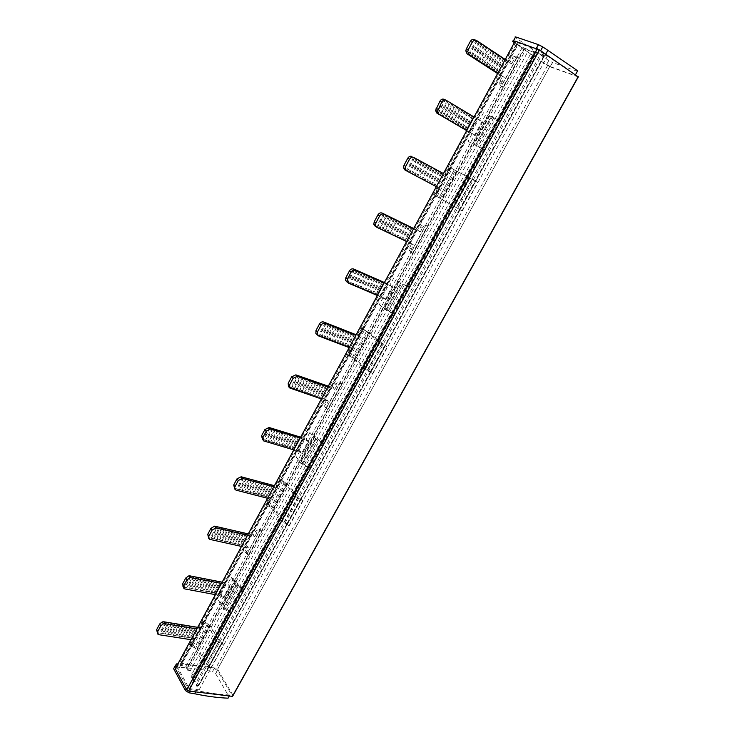 <?xml version="1.0" encoding="UTF-8"?>
<svg xmlns="http://www.w3.org/2000/svg" width="735" height="735" viewBox="0 0 735 735"><rect width="100%" height="100%" fill="white"/><g stroke="black" fill="none" stroke-linecap="round" stroke-linejoin="round"><path stroke-width="0.55" stroke-dasharray="3.67 2.76" d="M427.265 164.778L419.878 177.879L419.115 177.466L426.226 164.217M426.998 164.631L419.878 177.879M180.268 624.465L173.956 635.628L173.304 635.169L179.156 624.281M179.809 624.741L173.956 635.628M257.296 481.094L250.663 492.845L249.983 492.404L256.212 480.8M256.901 481.25L250.663 492.845M339.46 328.196L332.468 340.59L331.742 340.158L338.394 327.773M339.12 328.205L332.468 340.59M420.154 178.008L421.624 178.789L428.735 165.577M174.416 635.343L176.005 635.591L181.848 624.722M251.076 492.68L252.629 493.084L258.858 481.508M332.808 340.562L334.333 341.141L340.976 328.784M429.764 166.138L422.386 179.211L429.497 165.991M422.386 179.211L421.624 178.789M424.756 163.418L417.636 176.676L419.115 177.466M182.951 624.906L176.648 636.051L182.5 625.182M176.648 636.051L176.005 635.591M177.567 624.024L171.714 634.921L173.304 635.169M259.942 481.802L253.309 493.534L259.538 481.958M253.309 493.534L252.629 493.084M254.65 480.387L248.421 491.991L249.983 492.404M342.032 329.207L335.05 341.582L341.692 329.225M335.05 341.582L334.333 341.141M336.869 327.176L330.217 339.57L331.742 340.158M417.636 176.676L416.598 176.124L423.718 162.858M424.481 163.271L417.361 176.547M171.714 634.921L170.603 634.746L176.455 623.84M177.107 624.3L171.255 635.205M248.421 491.991L247.327 491.706L253.557 480.093M254.246 480.534L248.007 492.156M330.217 339.57L329.151 339.166L335.803 326.753M336.529 327.194L329.868 339.598M422.653 179.34L424.123 180.121L431.224 166.928M177.107 635.766L178.688 636.014L184.531 625.163M253.713 493.369L255.265 493.773L261.485 482.215M335.39 341.545L336.906 342.124L343.548 329.794M229.972 529.659L223.872 541.015L224.542 541.465L231.066 529.917M224.542 541.465L230.643 530.11M396.275 219.995L389.32 232.94L390.074 233.362L397.323 220.5M390.074 233.362L397.029 220.417M310.39 379.921L303.886 392.031L304.593 392.472L311.456 380.298M304.593 392.472L311.098 380.362M481.774 63.329L489.005 49.208L488.215 48.804L480.763 62.677M481.554 63.081L489.005 49.208M432.253 167.488L424.885 180.534L431.987 167.341M424.885 180.534L424.123 180.121M422.239 162.049L415.11 175.343L416.598 176.124M185.633 625.347L179.34 636.473L185.183 625.623M179.34 636.473L178.688 636.014M174.856 623.583L169.004 634.498L170.603 634.746M262.57 482.509L256.35 494.058L262.175 482.665M255.945 494.214L255.265 493.773M251.995 479.67L245.756 491.302L247.327 491.706M344.605 330.217L337.622 342.565L344.265 330.226M337.622 342.565L336.906 342.124M334.278 326.156L327.617 338.578L329.151 339.166M206.958 579.52L200.977 590.646L200.315 590.187L206.296 579.07M207.399 579.281L200.977 590.646M285.841 432.86L279.465 444.721L278.767 444.271L285.143 432.419M286.227 432.75L279.465 444.721M370.045 276.314L363.228 288.984L362.493 288.552L369.31 275.891M370.357 276.351L363.228 288.984M452.043 122.019L459.329 108.449L460.11 108.863L452.815 122.433M460.11 108.863L453.063 122.616M232.627 530.284L226.536 541.612L224.974 541.263M398.811 221.235L391.856 234.153L390.368 233.436M312.991 380.831L306.495 392.913L304.961 392.398M489.216 49.465L490.658 50.412L483.207 64.257M415.11 175.343L414.071 174.792L421.201 161.489M421.963 161.902L414.834 175.206M169.004 634.498L167.883 634.323L173.736 623.399M174.388 623.859L168.535 634.783M245.756 491.302L244.654 491.017L250.892 479.376M251.581 479.826L245.343 491.467M327.617 338.578L326.542 338.164L333.203 325.734M333.929 326.175L327.268 338.605M201.418 590.398L202.989 590.692L208.97 579.593M279.851 444.592L281.395 445.052L287.771 433.218M363.549 289.011L365.056 289.654L371.864 277.012M454.515 123.471L461.8 109.938L460.349 109.065M233.307 530.725L227.207 542.062L233.721 530.532M226.536 541.612L227.207 542.062M223.872 541.015L222.301 540.666L228.401 529.301M389.32 232.94L387.823 232.223L394.787 219.26M399.555 221.658L392.609 234.575L399.849 221.74M391.856 234.153L392.609 234.575M313.698 381.263L307.202 393.354L314.056 381.199M306.495 392.913L307.202 393.354M303.886 392.031L302.342 391.507L308.856 379.389M484.218 64.91L491.66 51.082L490.658 50.412M491.449 50.825L483.997 64.662M479.321 61.74L486.772 47.848L488.215 48.804M459.329 108.449L457.877 107.576L450.573 121.165M367.803 275.221L360.986 287.909L362.493 288.552M283.6 431.941L277.224 443.811L278.767 444.271M204.716 578.757L198.735 589.893L200.315 590.187M425.152 180.663L426.612 181.435L433.714 168.278M179.799 636.188L181.37 636.427L187.204 625.604M256.35 494.058L257.893 494.453L264.113 482.923M337.962 342.528L339.469 343.107L346.102 330.805M210.072 579.805L203.65 591.151L209.631 580.044M203.65 591.151L202.989 590.692M288.846 433.549L282.093 445.502L288.469 433.659M282.093 445.502L281.395 445.052M372.911 277.472L365.791 290.077L372.599 277.435M365.791 290.077L365.056 289.654M461.8 109.938L462.82 110.544L455.535 124.068M455.296 123.884L462.581 110.351M227.299 529.044L221.198 540.418L222.301 540.666M221.869 540.868L227.979 529.494M393.739 218.754L386.775 231.727L387.823 232.223M387.529 232.15L394.493 219.177M307.772 379.012L301.267 391.149L302.342 391.507M301.975 391.59L308.489 379.453M486.772 47.848L485.762 47.178L478.301 61.088M479.101 61.492L486.561 47.591M449.554 120.558L456.848 106.961L457.639 107.374L450.334 120.972M367.482 275.193L360.664 287.89L359.929 287.458L366.747 274.761M283.214 432.051L276.829 443.931L276.13 443.49L282.516 431.61M204.275 578.996L198.285 590.141L197.623 589.681L203.604 578.546M434.734 168.829L427.375 181.857L434.468 168.692M427.375 181.857L426.612 181.435M419.713 160.68L412.574 174.002L414.071 174.792M188.307 625.788L182.014 636.887L187.857 626.055M182.014 636.887L181.37 636.427M172.137 623.133L166.285 634.075L167.883 634.323M265.188 483.217L258.582 494.903L264.793 483.364M258.582 494.903L257.893 494.453M249.321 478.954L243.083 490.612L244.654 491.017M347.159 331.219L340.195 343.539L346.828 331.237M340.195 343.539L339.469 343.107M331.669 325.136L325.008 337.576L326.542 338.164M235.283 530.89L229.191 542.2L227.629 541.851M401.328 222.466L394.383 235.356L392.903 234.649M315.581 381.731L309.086 393.795L307.561 393.28M491.66 51.082L493.084 52.02L485.651 65.838M412.574 174.002L411.536 173.442L418.665 160.111M419.437 160.533L412.298 173.864M166.285 634.075L165.164 633.901L171.016 622.949M171.668 623.409L165.816 634.36M243.083 490.612L241.98 490.328L248.228 478.66M248.908 479.11L242.669 490.769M325.008 337.576L323.933 337.172L330.594 324.714M331.32 325.146L324.649 337.604M204.091 590.903L205.662 591.197L211.634 580.117M282.479 445.373L284.013 445.833L290.38 434.017M366.103 290.104L367.61 290.738L374.409 278.124M456.986 124.913L464.263 111.408L462.82 110.544M235.953 531.341L229.862 542.65L236.376 531.148M229.191 542.2L229.862 542.65M221.198 540.418L219.618 540.069L225.728 528.676M386.775 231.727L385.278 231.01L392.242 218.019M402.073 222.889L395.136 235.779L402.367 222.971M394.383 235.356L395.136 235.779M316.289 382.172L309.793 394.236L316.647 382.108M309.086 393.795L309.793 394.236M301.267 391.149L299.724 390.625L306.238 378.47M486.653 66.481L494.085 52.681L493.084 52.02M493.883 52.424L486.441 66.242M476.85 60.151L484.319 46.222L485.762 47.178M456.848 106.961L455.388 106.088L448.084 119.695M365.231 274.1L358.404 286.806L359.929 287.458M280.963 431.133L274.578 443.03L276.13 443.49M202.024 578.234L196.034 589.387L197.623 589.681M427.641 181.977L429.093 182.749L436.186 169.62M182.473 636.602L184.044 636.85L189.869 626.036M258.977 494.738L260.521 495.133L266.731 483.63M340.525 343.511L342.032 344.09L348.656 331.807M212.737 580.328L206.324 591.647L212.296 580.567M206.324 591.647L205.662 591.197M291.455 434.348L285.088 446.154L291.078 434.468M284.711 446.274L284.013 445.833M375.447 278.583L368.336 291.17L375.144 278.556M368.336 291.17L367.61 290.738M464.263 111.408L465.273 112.014L457.997 125.51M457.758 125.327L465.044 111.821M224.616 528.428L218.516 539.821L219.618 540.069M219.186 540.271L225.296 528.878M391.185 217.505L384.221 230.505L385.278 231.01M384.975 230.928L391.939 217.927M305.154 378.093L298.64 390.257L299.724 390.625M299.347 390.698L305.87 378.534M484.319 46.222L483.299 45.552L475.839 59.489M476.629 59.902L484.099 45.965M447.055 119.098L454.359 105.472L455.149 105.886L447.835 119.511M364.909 274.063L358.083 286.788L357.348 286.356L364.165 273.631M280.568 431.243L274.183 443.15L273.484 442.7L279.87 430.793M201.574 578.473L195.583 589.635L194.922 589.176L200.912 578.013M437.196 170.171L429.856 183.171L436.948 170.033M429.856 183.171L429.093 182.749M417.168 159.302L410.038 172.651L411.536 173.442M190.971 626.22L184.687 637.3L190.521 626.496M184.687 637.3L184.044 636.85M169.408 622.692L163.556 633.653L165.164 633.901M267.806 483.915L261.201 495.583L267.411 484.071M261.201 495.583L260.521 495.133M246.648 478.237L240.4 489.914L241.98 490.328M349.704 332.22L342.749 344.522L349.382 332.238M342.749 344.522L342.032 344.09M329.06 324.107L322.389 336.575L323.933 337.172M237.929 531.506L231.837 542.797L230.285 542.448M403.837 223.697L396.9 236.56L395.421 235.852M318.172 382.632L311.677 394.677L310.161 394.162M494.085 52.681L495.509 53.627L488.077 67.409M410.038 172.651L408.982 172.091L416.12 158.732M416.892 159.155L409.753 172.514M163.556 633.653L162.426 633.469L168.287 622.508M168.94 622.968L163.078 633.928M240.4 489.914L239.298 489.629L245.545 477.943M246.234 478.384L239.987 490.08M322.389 336.575L321.305 336.161L327.975 323.685M328.701 324.117L322.031 336.602M206.765 591.399L208.327 591.693L214.298 580.641M285.088 446.154L286.622 446.614L292.98 434.817M368.658 291.189L370.146 291.832L376.945 279.245M459.448 126.356L466.716 112.887L465.273 112.014M238.599 531.956L232.508 543.248L239.013 531.754M231.837 542.797L232.508 543.248M218.516 539.821L216.926 539.462L223.036 528.061M384.221 230.505L382.714 229.789L389.679 216.77M404.59 224.12L397.653 236.982L404.875 224.203M396.9 236.56L397.653 236.982M318.88 383.073L312.384 395.108L319.229 383.008M311.677 394.677L312.384 395.108M298.64 390.257L297.087 389.734L303.61 377.56M489.078 68.052L496.502 54.28L495.509 53.627M496.3 54.032L488.867 67.813M474.378 58.552L481.848 44.596L483.299 45.552M454.359 105.472L452.898 104.59L445.585 118.234M362.649 272.961L355.823 285.704L357.348 286.356M278.317 430.315L271.922 442.24L273.484 442.7M199.323 577.701L193.333 588.882L194.922 589.176M430.113 183.291L431.574 184.062L438.648 170.961M185.137 637.015L186.699 637.263L192.533 626.477M261.596 495.418L263.13 495.813L269.332 484.328M343.08 344.485L344.577 345.064L351.201 332.808M215.392 580.852L208.988 592.153L214.96 581.091M208.988 592.153L208.327 591.693M294.055 435.148L287.321 447.055L293.678 435.258M287.321 447.055L286.622 446.614M377.983 279.695L370.881 292.264L377.68 279.667M370.881 292.264L370.146 291.832M466.716 112.887L467.726 113.484L460.45 126.953M460.22 126.769L467.497 113.291M221.933 527.803L215.824 539.224L216.926 539.462M216.494 539.674L222.604 528.254M388.631 216.246L381.658 229.283L382.714 229.789M382.402 229.706L389.385 216.678M302.526 377.174L296.003 389.366L297.087 389.734M296.71 389.807L303.233 377.615M481.848 44.596L480.837 43.925L473.358 57.89M474.158 58.295L481.636 44.33M444.546 117.628L451.86 103.966L452.65 104.388L445.327 118.041M362.327 272.924L355.492 285.676L354.757 285.244L361.583 272.492M277.922 430.425L271.527 442.36L270.829 441.91L277.224 429.984M198.873 577.94L192.873 589.121L192.212 588.671L198.202 577.48M193.333 588.882L192.873 589.121M439.659 171.503L432.327 184.476L439.411 171.374M432.327 184.476L431.574 184.062M414.623 157.915L407.484 171.301L408.982 172.091M193.617 626.652L187.792 637.438L193.176 626.927M187.342 637.714L186.699 637.263M166.68 622.242L160.818 633.221L162.426 633.469M270.406 484.613L263.81 496.254L270.021 484.769M263.81 496.254L263.13 495.813M243.965 477.511L237.708 489.216L239.298 489.629M352.249 333.212L345.294 345.496L351.918 333.24M345.294 345.496L344.577 345.064M326.432 323.078L319.753 335.573L321.305 336.161M240.556 532.112L234.474 543.385L232.931 543.036M406.345 224.919L399.417 237.754L397.938 237.056M320.745 383.532L314.258 395.549L312.742 395.035M496.502 54.28L497.917 55.217L490.502 68.971M407.484 171.301L404.829 169.895M414.347 157.768L407.19 171.163M160.818 633.221L157.373 632.605M166.202 622.517L160.331 633.506M237.708 489.216L234.621 488.389M243.542 477.667L237.286 489.381M319.753 335.573L316.886 334.471M326.074 323.088L319.394 335.601M209.42 591.905L210.982 592.199L216.944 581.155M287.697 446.926L289.222 447.385L295.58 435.616M371.193 292.282L372.682 292.916L379.471 280.347M461.892 127.798L469.16 114.348L467.726 113.484M241.227 532.563L235.145 543.836L241.64 532.37M234.474 543.385L235.145 543.836M215.824 539.224L214.234 538.865L220.344 527.436M381.658 229.283L380.142 228.557L387.115 215.511M407.089 225.342L400.162 238.177L407.365 225.424M399.417 237.754L400.162 238.177M321.452 383.973L314.966 395.981L321.801 383.9M314.258 395.549L314.966 395.981M296.003 389.366L294.45 388.833L300.973 376.632M491.495 69.614L498.909 55.878L497.917 55.217M498.716 55.621L491.292 69.375M471.898 56.944L479.376 42.961L480.837 43.925M451.86 103.966L450.39 103.084L443.067 116.755M360.058 271.821L353.232 284.592L354.757 285.244M275.653 429.506L269.267 441.441L270.829 441.91M196.612 577.168L190.613 588.367L192.212 588.671M432.584 184.595L434.036 185.367L441.101 172.293M413.575 157.345L406.427 170.74M187.792 637.438L189.354 637.677L195.179 626.909M165.55 622.058L159.679 633.046M264.196 496.088L265.73 496.483L271.932 485.026M242.853 477.217L236.606 488.931M345.625 345.459L347.122 346.029L353.737 333.8M325.348 322.647L318.668 335.16M218.038 581.367L211.634 592.649L217.606 581.605M211.634 592.649L210.982 592.199M296.646 435.947L289.912 447.826L296.279 436.057M289.912 447.826L289.222 447.385M380.51 280.807L373.417 293.338L380.206 280.779M373.417 293.338L372.682 292.916M469.16 114.348L470.161 114.954L462.903 128.386M462.664 128.202L469.931 114.761M219.232 527.179L213.113 538.617L214.234 538.865M213.793 539.067L219.903 527.629M386.059 214.997L379.076 228.052L380.142 228.557M379.83 228.475L386.812 215.419M299.88 376.256L293.357 388.466L294.45 388.833M294.064 388.907L300.597 376.697M479.376 42.961L478.356 42.281L470.869 56.283M471.668 56.696L479.156 42.685M442.029 116.148L449.351 102.468L450.142 102.882L442.81 116.571M359.737 271.785L352.892 284.564L352.157 284.133L358.992 271.353M275.257 429.617L268.863 441.57L268.165 441.119L274.559 429.166M196.153 577.407L190.163 588.616L189.492 588.156L195.492 576.947M442.112 172.835L434.789 185.78L441.864 172.707M434.789 185.78L434.036 185.367M196.263 627.084L190.439 637.851L195.822 627.359M189.998 638.127L189.354 637.677M272.997 485.311L266.41 496.933L272.612 485.467M266.41 496.933L265.73 496.483M354.775 334.214L347.839 346.461L354.454 334.232M347.839 346.461L347.122 346.029M243.184 532.728L237.111 543.974L235.558 543.624M408.835 226.141L401.916 238.948L400.446 238.25M323.308 384.433L316.831 396.422L315.315 395.908M498.909 55.878L500.324 56.806L492.909 70.532M436.333 186.662L439.824 188.509L435.791 195.942L462.049 210.871L459.439 209.374L475.03 180.957L449.122 166.964L450.978 167.957L446.908 175.454L443.425 173.561L446.908 175.454M449.122 166.964L445.07 174.443M435.046 185.9L439.824 188.509M438.005 187.471L433.99 194.885L435.203 195.519L450.325 167.626M435.791 195.942L433.99 194.885M190.439 637.851L193.627 638.347L190.319 644.457L191.624 644.659L204.091 621.672L202.786 621.452L203.935 623.344L200.581 629.509L196.824 628.903M202.786 621.452L199.451 627.607L200.581 629.509M199.451 627.607L197.687 627.322M190.99 639.689L194.747 640.268L191.431 646.396L190.319 644.457M193.627 638.347L194.747 640.268M266.796 496.768L269.929 497.577L266.401 504.081L267.687 504.412L280.954 479.946L279.677 479.587L281.027 481.223L277.462 487.792L273.778 486.809M279.677 479.587L276.121 486.147L277.462 487.792M276.121 486.147L274.394 485.679M267.558 498.293L271.252 499.249L267.715 505.763L266.401 504.081M269.929 497.577L271.252 499.249M348.16 346.433L351.22 347.6L347.453 354.536L348.712 355.005L362.86 328.912L361.611 328.416L363.2 329.749L359.406 336.759L355.804 335.344M361.611 328.416L357.826 335.408L359.406 336.759M357.826 335.408L356.135 334.747M349.171 347.6L352.772 348.978L349.006 355.924L347.453 354.536M351.22 347.6L352.772 348.978M212.066 592.401L213.628 592.695L219.581 581.67M290.288 447.698L291.813 448.157L298.162 436.406M373.72 293.357L375.199 293.991L381.989 281.459M464.336 129.222L471.594 115.808L470.161 114.954M243.855 533.169L237.773 544.414L244.259 532.976M237.111 543.974L237.773 544.414M213.113 538.617L211.524 538.259L217.633 526.811M379.076 228.052L377.56 227.326L384.543 214.252M409.579 226.564L402.651 239.371L409.854 226.637M401.916 238.948L402.651 239.371M324.016 384.864L317.538 396.854L324.365 384.8M316.831 396.422L317.538 396.854M293.357 388.466L291.795 387.933L298.318 375.714M493.902 71.166L501.316 57.459L500.324 56.806M501.114 57.211L493.7 70.937M469.408 55.336L476.896 41.316L478.356 42.281M449.351 102.468L447.872 101.577L440.55 115.285M357.467 270.682L350.623 283.471L352.157 284.133M272.988 428.689L266.594 440.651L268.165 441.119M193.893 576.635L187.894 587.853L189.492 588.156M437.013 196.576L452.181 168.627L450.978 167.957M191.431 646.396L194.573 647.691L204.027 664.036L210.642 668.363L209.438 666.296L206.489 664.128L197.099 647.948L191.624 644.659M217.615 638.09L219.361 640.948L222.236 642.969L223.477 644.999L216.816 640.672L207.077 624.658L203.935 623.344M267.715 505.763L270.903 507.196L282.102 521.427L289.02 525.727L284.592 521.933L273.374 507.729L267.687 504.412M296.15 494.618L302.71 500.82L295.736 496.529L284.224 482.684L281.027 481.223M349.006 355.924L352.24 357.513L365.387 369.301L372.645 373.555L367.794 370.137L354.628 358.358L348.712 355.005M379.921 341.573L387.262 346.957L379.949 342.712L366.443 331.366L363.2 329.749M242.55 588.616L243.074 588.717L309.113 467.993L308.608 467.846L242.55 588.616L242.899 589.13L236.211 584.867L231.194 577.416L227.776 583.7L229.88 586.879L223.899 597.877L221.823 594.67L214.28 593.145L220.243 582.12M214.28 593.145L213.628 592.695M300.661 437.178L306.247 439.19L308.728 441.9L302.351 453.614L299.908 450.867L292.502 448.589L298.86 436.847M292.502 448.589L291.813 448.157M384.414 282.525L389.936 285.088L392.83 287.256L386.031 299.77L383.165 297.556L375.934 294.423L382.724 281.882M375.934 294.423L375.199 293.991M471.594 115.808L482.739 121.946L475.453 135.332L472.118 133.733L467.993 141.322L482.509 148.856M465.108 129.636L472.366 116.222M216.522 526.545L210.403 538.011L211.524 538.259M211.083 538.461L217.202 527.004M383.477 213.729L376.495 226.821L377.56 227.326M377.248 227.244L384.24 214.161M297.234 375.328L290.702 387.565L291.795 387.933M291.409 388.006L297.941 375.778M476.896 41.316L475.867 40.636L468.379 54.666M469.169 55.079L476.666 41.041M193.378 679.563L230.138 612.374L229.614 612.283L192.855 679.498L193.378 679.563L192.487 677.955L534.703 51.891L535.392 52.139M535.475 52.167L536.403 52.488L535.934 52.167L498.734 120.2L499.203 120.485L489.289 115.707L473.698 144.336M229.274 611.033L242.192 587.412L238.627 585.124L225.746 608.736L229.274 611.033L230.138 612.374M243.074 588.717L242.192 587.412M299.908 450.867L296.297 457.519L301.074 460.808L304.501 464.685L309.113 467.993M308.103 466.844L321.866 441.671L318.136 439.401L304.4 464.575M322.904 442.782L393.363 313.974L392.867 313.762L322.399 442.626L322.904 442.782L321.866 441.671M383.165 297.556L379.306 304.648L393.363 313.974M392.178 313.036L406.878 286.154L402.964 283.921L388.291 310.804M408.1 287.045L483.437 149.315L482.959 149.03L407.603 286.825L408.1 287.045L406.878 286.154M482.592 148.893L483.437 149.315M482.059 148.626L497.788 119.851M499.203 120.485L536.403 52.488M439.502 114.669L446.834 100.952L447.624 101.366L440.293 115.083M357.137 270.645L350.292 283.453L349.548 283.012L356.392 270.214M272.593 428.79L266.189 440.77L265.491 440.32L271.886 428.349M193.434 576.874L187.434 588.101L186.763 587.642L192.763 576.415M187.894 587.853L187.434 588.101M459.439 209.374L435.203 195.519M452.181 168.627L454.322 169.794L439.135 197.743M204.091 621.672L209.604 624.961L216.237 635.839M280.954 479.946L286.678 483.272L294.524 492.671M362.86 328.912L368.823 332.266L378.01 339.974M214.712 592.897L220.665 581.89M292.879 448.469L299.228 436.737M376.237 294.441L383.018 281.909M465.338 129.81L472.587 116.406M245.802 533.325L239.729 544.552L238.186 544.212M411.315 227.354L404.406 240.143L402.936 239.445M325.862 385.324L319.394 397.286L317.887 396.781M501.316 57.459L502.722 58.396L495.316 72.085M534.703 51.891L532.213 50.871L190.898 675.979L191.954 677.89L534.235 51.569M191.954 677.89L192.487 677.955M208.804 666.039L221.602 642.712M286.953 523.642L300.606 498.771M370.321 371.745L384.892 345.193M462.049 210.871L477.695 182.39L454.322 169.794M477.695 182.39L475.279 181.095L459.678 209.512M222.135 582.175L227.776 583.7M231.194 577.416L235.724 580.834L238.627 585.124M225.746 608.736L222.925 604.354L218.433 600.908L223.311 608.543L229.954 612.806L242.899 589.13M322.399 442.626L315.802 438.841L309.885 432.492L314.718 435.745L318.136 439.401M407.603 286.825L402.964 283.921M472.118 133.733L466.688 130.609M246.473 533.775L240.391 545.003L239.729 544.552M210.403 538.011L208.988 537.689L210.192 539.472M376.495 226.821L375.144 226.169L376.834 227.317M412.059 227.776L405.141 240.565L404.406 240.143M326.57 385.756L320.092 397.727L319.394 397.286M290.702 387.565L289.314 387.097L290.748 388.585M288.423 386.536L289.314 387.097M496.097 72.489L503.512 58.8L502.722 58.396M474.562 39.773L475.867 40.636M544.231 55.061L542.164 54.344L196.126 685.378L197.733 687.39L544.699 55.382L544.231 55.061L475.104 180.994M208.85 666.112L197.2 687.326M287.008 523.706L221.648 642.785M370.385 371.8L300.661 498.835M459.504 209.42L384.956 345.248M192.855 679.498L193.921 681.418L196.548 681.758L540.308 54.482L537.965 52.874L193.921 681.418M537.965 52.874L535.934 52.167M482.959 149.03L483.501 149.297L499.286 120.448L498.734 120.2M392.867 313.762L393.335 314.13L408.081 287.174M308.608 467.846L309.003 468.296L322.803 443.058M229.954 612.806L229.614 612.283M446.834 100.952L445.346 100.061L438.014 113.796M354.858 269.543L348.013 282.359L349.548 283.012M270.315 427.862L263.911 439.852L265.491 440.32M191.155 576.102L185.156 587.338L186.763 587.642M385.14 345.312L370.559 371.864M300.845 498.89L287.192 523.752M221.841 642.813L209.034 666.14M475.692 181.315L460.092 209.732M210.642 668.363L223.477 644.999M222.236 642.969L209.438 666.296M301.249 499.065L287.596 523.917M289.02 525.727L302.71 500.82M385.544 345.514L370.973 372.057M372.645 373.555L387.262 346.957M221.823 594.67L218.433 600.908M309.003 468.296L301.837 463.831L315.581 438.611M309.885 432.492L306.247 439.19M296.297 457.519L301.837 463.831M393.335 314.13L385.801 309.757L400.483 282.819M393.813 277.931L389.936 285.088M379.306 304.648L385.801 309.757M499.286 120.448L489.289 115.707M483.511 112.74L479.358 120.393M467.993 141.322L483.501 149.297M186.708 668.437L187.747 670.311L526.232 48.786L524.257 48.097L524.716 48.409L187.232 668.51L186.708 668.437L524.257 48.097M247.576 535.19L254.65 536.816L253.373 535.08L255.403 531.35L258.931 529.218L260.42 529.522L247.447 553.391L248.706 555.155L247.695 554.934C246.216 554.429 245.839 553.363 246.556 551.719L248.568 548.007L247.309 546.252L240.804 544.791L246.877 533.582M247.447 553.391L246.436 553.17C244.966 552.665 244.58 551.599 245.297 549.955L247.309 546.252M248.568 548.007L241.493 546.427M248.274 533.904L253.373 535.08M254.65 536.816L256.68 533.077L260.227 530.946L261.715 531.249L260.42 529.522M413.548 228.723L420.264 232.003L418.509 230.873L420.815 226.628C421.963 224.855 423.323 224.239 424.894 224.791L425.85 225.268L411.095 252.417L408.835 249.946L411.609 243.579L405.426 240.63L412.335 227.85M411.095 252.417L412.813 253.593L410.562 251.122L413.346 244.737L411.609 243.579M413.346 244.737L406.611 241.53M413.667 228.502L418.509 230.873M420.264 232.003L422.57 227.749C423.727 225.976 425.087 225.36 426.667 225.911L424.894 224.791M327.856 386.95L334.765 389.357L333.267 387.905L335.426 383.927L339.478 381.961L340.461 382.31L326.634 407.741L328.113 409.23L326.202 408.283L326.138 405.242L328.288 401.282L326.809 399.803L320.442 397.644L326.919 385.691M326.634 407.741L324.732 406.795L324.659 403.754L326.809 399.803M328.288 401.282L321.37 398.94M328.288 386.169L333.267 387.905M334.765 389.357L336.933 385.37L340.994 383.404L341.977 383.753L340.461 382.31M503.512 58.8L509.649 62.971L512.12 58.423C513.333 56.549 514.702 55.989 516.227 56.742L517.146 57.358L501.353 86.408L500.425 85.82L499.286 82.688L502.262 76.578L497.586 73.555M496.3 72.719L503.705 59.048M501.353 86.408L503.356 87.217L502.428 86.629L501.288 83.487L504.274 77.368L502.262 76.578M504.274 77.368L497.797 73.169M505.221 59.452L511.689 63.734L509.649 62.971M511.689 63.734L514.16 59.177C515.382 57.293 516.751 56.733 518.285 57.486L519.204 58.102L517.146 57.358M190.898 675.979L193.525 676.329L534.556 52.47L532.213 50.871M526.232 48.786L528.566 50.375L190.356 670.669L187.747 670.311M196.126 685.378L198.762 685.718L544.516 55.952L542.164 54.344M444.206 99.381L445.098 99.85L437.757 113.603M354.518 269.497L347.673 282.332L346.929 281.891L353.774 269.065M269.91 427.972L263.507 439.971L262.808 439.521L269.212 427.522M190.696 576.341L184.696 587.587L184.026 587.127L190.034 575.882M185.156 587.338L184.696 587.587M544.699 55.382L547.318 56.292L538.571 50.283L514.84 41.693M176.216 666.967L178.596 669.135L189.253 688.64L199.102 689.862L197.733 687.39M199.102 689.862L547.318 56.292M248.706 555.155L261.715 531.249M412.813 253.593L427.623 226.38L426.667 225.911M427.623 226.38L425.85 225.268M328.113 409.23L341.977 383.753M503.356 87.217L519.204 58.102M193.525 676.329L190.356 670.669M528.566 50.375L534.556 52.47M198.762 685.718L196.548 681.758M540.308 54.482L544.516 55.952M444.308 99.436L436.967 113.181M189.253 688.64L538.571 50.283M223.899 597.877L220.087 595.534L226.058 584.536L229.88 586.879M302.351 453.614L298.382 451.272L304.749 439.548L308.728 441.9M386.031 299.77L381.878 297.418L388.677 284.914L392.83 287.256M475.453 135.332L471.117 132.998L478.384 119.612L482.739 121.946M522.236 47.545L185.918 666.149L181.168 665.497L517.982 44.651L524.716 48.409M187.232 668.51L185.918 666.149M514.353 42.602L517.982 44.651M348.436 283.122L346.929 281.891M262.211 439.282L262.808 439.521M182.62 583.921C181.922 585.574 182.353 586.64 183.925 587.109L184.026 587.127M220.087 595.534L217.661 595.084L223.633 584.059L222.457 583.562L294.818 450.013L296.012 450.564L302.37 438.823L301.175 438.271L378.36 295.819L379.572 296.435L386.362 283.894L385.158 283.278L467.662 131.005L468.884 131.684L476.161 118.271L474.929 117.582L515.887 42.06M226.058 584.536L223.633 584.059M298.382 451.272L296.012 450.564M304.749 439.548L302.37 438.823M381.878 297.418L379.572 296.435M388.677 284.914L386.362 283.894M471.117 132.998L468.884 131.684M478.384 119.612L476.161 118.271M467.662 131.005L466.762 130.472M515.887 41.987L515.299 41.583L474.323 117.223L473.753 116.828M474.323 117.223L474.929 117.582M378.36 295.819L377.073 295.369M467.056 130.646L384.221 282.883M384.534 283.003L385.158 283.278M294.818 450.013L293.449 449.802M377.735 295.553L300.211 437.996M300.532 438.078L301.175 438.271M176.758 667.968L216.485 594.587L217.661 595.084M216.485 594.587L215.043 594.587M294.175 449.829L221.465 583.406M221.805 583.434L222.457 583.562M233.069 695.503L217.597 669.227L215.778 668.097L209.043 667.159L214.271 668.409L217.303 670.458L230.716 693.261L229.844 694.988C219.535 694.52 208.382 693.013 196.364 690.477L190.778 689.513L187.26 687.308L176.74 668.005L175.261 668.731M516.586 44.109L535.052 57.045L516.558 44.155M209.043 667.159L181.104 663.273L180.397 664.183L177.852 663.925M181.168 665.497L180.415 664.146L201.73 666.14M541.557 61.538L549.725 66.692L217.597 669.227M515.566 36.897C514.509 36.575 514.546 36.842 515.685 37.687L548.788 60.619L552.591 62.558L550.359 66.609L574.981 75.457L575.34 74.988L540.363 51.193L536.164 48.988L515.915 42.005M574.981 75.457L577.664 70.817M577.297 71.295L552.591 62.558M578.261 76.954L549.725 66.692M541.585 61.483L550.359 66.609M176.749 663.834L173.625 668.712M228.061 698.186L230.716 693.261M174.985 667.086C187.306 667.61 199.828 669.098 212.553 671.542L214.271 668.409M217.376 670.568L215.649 673.692L212.553 671.542M215.649 673.692L228.934 696.449M209.071 667.123L201.748 666.103M157.97 632.78L159.036 634.728M234.924 488.49L236.201 490.181M317.033 334.535L318.549 335.913M192.745 646.589L205.24 623.565M269.01 506.093L282.313 481.572M350.264 356.401L364.45 330.245M456.738 171.117L441.56 199.01M472.164 179.395L456.6 207.794M209.732 625.163L197.228 648.151M219.269 640.81L206.489 664.128M207.123 624.732L194.61 647.755M286.834 483.437L273.521 507.913M298.107 496.97L284.491 521.813M284.27 482.748L270.958 507.26M368.988 332.413L354.794 358.505M382.218 343.502L367.675 370.027M366.499 331.421L352.295 357.568M493.672 117.664L477.97 146.43M469.729 178.063L454.147 206.517M216.632 640.396L203.843 663.751M295.525 496.281L281.9 521.179M379.701 342.51L365.148 369.099M218.901 593.687L224.855 582.708M235.898 581.073L223.091 604.593M296.977 449.691L303.325 437.996M314.911 435.956L301.267 461.02M380.234 296.15L387.005 283.664M399.197 281.165L384.625 307.919M469.196 132.079L476.445 118.721M223.128 608.277L236.027 584.61M475.563 145.043L491.274 116.213M246.436 553.17L247.695 554.934M246.556 551.719L245.297 549.955M255.403 531.35L256.68 533.077M260.704 531.01L259.418 529.283M410.13 251.967L411.857 253.134M411.04 248.972L409.321 247.805M420.815 226.628L422.57 227.749M325.651 407.41L327.121 408.899M326.138 405.242L324.659 403.754M335.426 383.927L336.933 385.37M340.994 383.404L339.478 381.961M500.425 85.82L502.428 86.629M501.821 81.897L499.809 81.089M476.565 40.498L475.545 40.131M512.12 58.423L514.16 59.177M518.285 57.486L516.227 56.742M518.083 43.209L178.596 669.135M446.117 100.245L445.63 100.024M262.698 439.493L264.058 441.092M183.925 587.109L185.064 588.983M180.332 664.072L516.466 44.063M215.833 594.468L176.042 667.913M181.104 663.273L516.613 44.504M547.575 65.562L215.778 668.097M513.388 41.923L515.685 37.687M546.555 64.662L548.788 60.619M540.363 51.193L540.638 50.687M536.284 48.4L535.999 48.933M229.844 694.988L229.283 695.99M196.364 690.477L195.593 691.883M189.86 691.185L190.778 689.513M187.177 687.151L186.212 688.906M456.536 171.007L441.367 198.9M454.258 169.757L439.071 197.706M209.604 624.961L197.099 647.948M207.077 624.658L194.573 647.691M286.678 483.272L273.374 507.729M284.224 482.684L270.903 507.196M368.823 332.266L354.628 358.358M366.443 331.366L352.24 357.513M238.719 585.253L225.829 608.874M318.237 439.512L304.501 464.685M403.083 284.013L388.42 310.896M493.81 117.729L478.108 146.504M219.361 640.948L206.581 664.265M298.208 497.09L284.592 521.933M382.338 343.594L367.794 370.137M472.302 179.469L456.729 207.876M470.014 178.21L454.432 206.682M216.816 640.672L204.027 664.036M295.736 496.529L282.102 521.427M379.949 342.712L365.387 369.301M236.211 584.867L223.311 608.543M235.724 580.834L222.925 604.354M315.802 438.841L302.048 464.061M314.718 435.745L301.074 460.808M400.731 283.003L386.05 309.94M398.967 281L384.405 307.744M489.023 115.588L473.441 144.207M491.568 116.341L475.848 145.181M258.931 529.218L260.227 530.946M408.835 249.946L410.562 251.122M324.732 406.795L326.202 408.283M499.286 82.688L501.288 83.487M229.789 586.75L223.807 597.748M308.617 441.79L302.25 453.504M392.71 287.164L385.903 299.669M482.592 121.881L475.315 135.268M262.643 439.796L263.571 440.881M518.01 43.181L178.55 669.061M549.67 66.665L217.56 669.172M552.481 62.512L550.239 66.563M536.449 48.464L536.164 48.988M215.585 673.591L217.303 670.458M186.304 689.062L187.26 687.308"/><path stroke-width="1.1" d="M413.787 157.474L443.425 173.552L413.787 157.474C412.133 156.831 410.709 157.437 409.514 159.302L405.757 166.358L405.251 168.655L406.62 170.915L436.333 186.662M196.824 628.903L164.925 623.712L163.841 621.782L197.687 627.322M273.778 486.809L242.467 478.43L241.172 476.767L274.394 485.679M355.804 335.344L325.247 323.363L323.712 322.003L356.135 334.747M248.274 533.904L214.611 526.15L215.833 527.914L247.576 535.19M413.667 228.502L382.127 213.067C380.464 212.498 379.049 213.113 377.882 214.942L379.582 216.062C380.758 214.234 382.172 213.609 383.845 214.188L413.548 228.723M328.288 386.169L295.837 374.85L291.63 376.853L293.072 378.323L297.298 376.311L327.856 386.95M497.797 73.169L469.049 54.583L467.772 51.56L468.333 49.603L466.348 48.859L465.788 50.807L467.065 53.82L497.586 73.555M221.465 583.406L191.082 577.719L189.924 575.863L222.135 582.175M300.211 437.996L270.48 429.065L269.102 427.494L300.661 437.178M384.221 282.883L355.308 270.269L353.673 269.019L384.414 282.525M466.688 130.609L436.875 113.126L435.543 110.48L439.934 101.145L441.836 102.018L437.426 111.371L438.758 114.026L466.762 130.472M406.483 170.842L404.829 169.895L403.469 167.635L403.974 165.338L407.723 158.301L409.514 159.302M411.986 156.481C410.332 155.838 408.908 156.445 407.723 158.301M157.373 632.605L156.619 629.73L159.697 623.96L160.772 625.898L157.685 631.687C157.005 633.304 157.455 634.314 159.036 634.728L190.99 639.689M163.841 621.782L162.233 621.92L159.697 623.96M234.621 488.389L233.712 484.999L236.982 478.843L238.278 480.515L234.989 486.68C234.244 488.417 234.649 489.583 236.201 490.181L267.558 498.293M241.172 476.767L236.982 478.843M316.886 334.471L315.875 333.552L315.976 330.539L319.477 323.97L321.011 325.329L317.492 331.917L317.391 334.93L318.549 335.913L349.171 347.6M323.712 322.003C322.013 321.562 320.607 322.215 319.477 323.97M164.925 623.712L163.308 623.859L160.772 625.898M242.467 478.43L238.278 480.515M325.247 323.363C323.547 322.913 322.141 323.575 321.011 325.329M216.237 635.839L217.615 638.09M294.524 492.671L296.15 494.618M378.01 339.974L379.921 341.573M241.493 546.427L210.192 539.472C208.63 538.948 208.207 537.827 208.933 536.137L207.72 534.354L210.936 528.336L214.611 526.15M207.72 534.354L208.565 537.561M406.611 241.53L376.834 227.317L375.475 225.47L375.907 222.953L374.216 221.814L373.784 224.322L375.144 226.169M374.216 221.814L377.882 214.942M289.636 384.763L288.203 383.275L288.423 386.536L289.856 388.025L289.636 384.763L293.072 378.323M288.203 383.275L291.63 376.853M466.348 48.859L470.281 41.482C471.512 39.552 472.945 38.983 474.562 39.773L475.545 40.131M208.933 536.137L212.149 530.1L215.833 527.914M375.907 222.953L379.582 216.062M321.37 398.94L289.856 388.025M468.333 49.603L472.274 42.217C473.515 40.269 474.948 39.699 476.565 40.498L505.221 59.452M514.84 41.693L513.26 41.151C512.203 40.829 512.249 41.086 513.388 41.923L514.353 42.602M445.63 100.024L444.206 99.381C442.571 98.655 441.147 99.243 439.934 101.145M346.828 281.854L345.533 280.43L345.845 277.674L349.428 270.939L351.054 272.189L347.453 278.942L347.14 281.707L348.436 283.122L377.073 295.369L383.872 282.8M353.673 269.019C352.001 268.514 350.577 269.148 349.428 270.939M262.643 439.796L261.541 435.837L264.903 429.543L266.272 431.114L262.9 437.426L263.571 440.881L293.449 449.802L299.816 438.042M269.102 427.494L264.903 429.543M183.75 585.795L182.62 583.921L185.762 578.013L186.91 579.878L183.75 585.795C183.052 587.449 183.493 588.514 185.064 588.983L215.043 594.587L221.024 583.553M189.924 575.863L188.849 575.854L185.762 578.013M466.468 130.27L473.753 116.828L446.117 100.245C444.482 99.519 443.049 100.116 441.836 102.018M355.308 270.269C353.627 269.754 352.203 270.397 351.054 272.189M270.48 429.065L266.272 431.114M191.082 577.719L189.998 577.71L186.91 579.878M513.26 41.151L515.566 36.897L538.351 44.614L536.284 48.4M540.638 50.687L542.724 46.875L538.351 44.614M542.724 46.875L547.851 50.32L545.719 54.188M575.505 74.694L577.664 70.817L547.851 50.32M539.545 49.943L515.143 41.132L175.261 668.731L186.763 689.908L188.629 691.038L232.398 696.367L233.069 695.503L578.261 76.954L539.545 49.943L188.629 691.038M177.852 663.925L176.749 663.834L175.389 665.451L176.216 666.967M229.283 695.99L228.061 698.186C217.753 697.745 206.581 696.265 194.564 693.748L188.978 692.802L189.86 691.185M186.212 688.906L185.468 690.588L188.978 692.802M185.376 690.441L173.625 668.712L175.389 665.451M405.757 166.358L403.974 165.338M157.685 631.687L156.619 629.73M234.989 486.68L233.712 484.999M317.492 331.917L315.976 330.539M210.936 528.336L212.149 530.1M216.329 527.978L215.107 526.223M383.845 214.188L382.127 213.067M297.298 376.311L295.837 374.85M467.065 53.82L469.049 54.583M470.281 41.482L472.274 42.217M436.875 113.126L438.758 114.026M437.977 109.249L436.085 108.367M347.453 278.942L345.845 277.674M262.9 437.426L261.541 435.837M537.248 48.74L186.718 689.825M232.398 696.367L578.243 76.578M195.593 691.883L194.564 693.748M403.469 167.635L405.251 168.655M162.233 621.92L163.308 623.859M315.875 333.552L317.391 334.93M373.784 224.322L375.475 225.47M465.788 50.807L467.772 51.56M435.543 110.48L437.426 111.371M345.533 280.43L347.14 281.707M188.849 575.854L189.998 577.71M538.516 44.679L536.449 48.464M537.34 48.767L186.763 689.908M185.468 690.588L186.304 689.062"/></g></svg>

